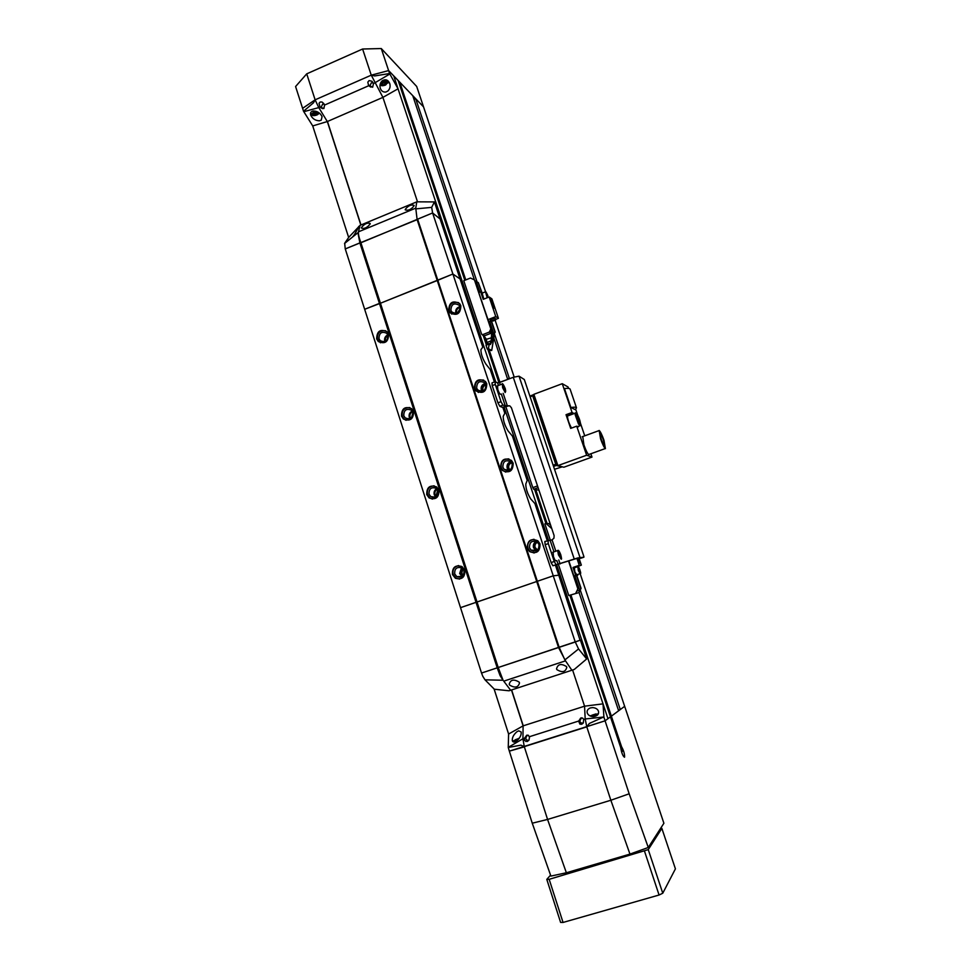 <?xml version="1.0" encoding="UTF-8"?>
<svg xmlns="http://www.w3.org/2000/svg" width="971" height="971" viewBox="0 0 971 971"><rect width="100%" height="100%" fill="white"/><g stroke="black" fill="none" stroke-linecap="round" stroke-linejoin="round"><path stroke-width="1.46" d="M362.608 49.011L371.262 75.168L388.606 70.58L423.538 106.871L416.68 86.443L381.275 48.55L362.608 49.011L306.727 73.845L295.585 86.528L302.6 108.327L315.126 99.831L371.262 75.168L374.709 75.932L389.589 73.529L388.606 70.58L371.262 75.168L315.126 99.831L302.6 108.327L303.535 111.24L313.487 102.805L315.126 99.831L318.767 107.599L320.078 107.028L319.01 103.314L320.199 102.016L321.996 102.004L323.816 103.581L324.569 105.062L323.865 108.57L320.078 107.028M381.275 48.55L388.606 70.58L398.159 80.496L464.806 280.291M360.848 225.017L327.324 121.545L318.767 107.599L303.814 111.689L312.723 125.927L327.324 121.545L382.914 97.379L398.037 88.81L393.74 75.908L495.756 382.016L398.037 88.81L389.589 73.529M368.482 85.096L372.658 87.244L373.471 83.652L372.087 81.309L369.126 80.557L367.827 82.134L368.482 85.096M371.262 75.168L382.914 97.379L417.469 201.701M321.243 120.173L319.435 120.805C315.344 120.622 312.431 118.729 310.696 115.124C310.052 112.794 310.926 111.41 313.33 110.973C317.432 111.155 320.345 113.049 322.069 116.654L321.243 120.173M385.9 92.014C383.278 92.342 381.433 91.153 380.353 88.434C379.479 85.497 380.086 82.972 382.186 80.848C385.487 78.882 387.999 79.731 389.711 83.409C390.585 86.358 389.978 88.883 387.878 91.007L385.9 92.014M324.144 104.103L322.603 104.188L321.17 107.296L322.639 108.667M373.143 82.838L371.323 82.851L369.878 85.97L370.898 87.172M317.869 113.231L314.337 114.772L313.451 114.056L316.995 112.515L317.869 113.231M386.47 83.251L385.05 84.428L382.865 84.829L382.089 84.064L383.509 82.875L385.705 82.474L386.47 83.251M316 112.697L316.534 114.36M313.961 113.619L314.337 114.772M384.48 82.705L385.05 84.428M382.489 83.724L382.865 84.829M570.972 595.126L611.366 716.161L610.334 716.489L611.366 716.161L621.586 746.784C623.673 750.425 624.681 753.86 624.596 757.089L624.499 757.222C622.848 756.13 621.586 752.913 620.712 747.585L610.456 716.841L605.079 720.822L629.172 793.793L610.856 800.25L586.787 726.854L524.279 746.65L605.079 720.822L607.967 718.674L603.027 703.854L584.566 706.184L523.102 725.871L508.598 734.027L508.246 747.476L509.338 751.141L605.079 720.822L603.913 717.12L602.408 717.557L589.385 723.444L586.787 726.854L585.185 718.977L583.705 719.45L582.734 718.127L581.253 718.115L579.663 721.392L581.265 723.079L583.34 722.946M603.027 703.854L603.913 717.12M524.389 738.312L524.668 740.545L527.302 741.516L528.989 740.084L529.486 737.244L528.321 735.253L526.913 735.181L524.389 738.312L522.932 738.773L524.279 746.65L520.869 745.158L508.246 747.476M581.459 723.14L579.905 724.111L578.619 721.065L581.059 717.945L582.734 718.127M572.599 670.026L584.566 706.184L585.185 718.977L603.901 716.999M508.246 747.354L522.932 738.773L523.102 725.871L511.486 690.017M590.259 707.956L592.613 707.592C595.684 707.835 597.651 709.073 598.512 711.306C599.022 714.413 597.226 716.185 593.123 716.647C590.04 716.392 588.074 715.154 587.237 712.92C586.69 710.723 587.698 709.073 590.259 707.956M579.978 724.148L581.726 724.257L583.28 723.043L583.705 719.45M518.672 730.835L521.148 731.976C521.512 734.974 520.007 737.96 516.657 740.958C514.399 742.439 512.967 742.378 512.336 740.776C511.984 737.766 513.477 734.78 516.827 731.806L518.672 730.835M580.707 718.079L580.039 718.989M526.731 735.241L526.148 735.945M528.406 735.302L527.119 735.35L525.566 738.591L527.35 740.351L528.843 740.327M580.901 718.261L581.617 717.836M591.958 715.202L595.963 713.928L592.007 715.372M518.987 738.603L515.322 739.756L519.182 738.336M369.854 86.577L368.859 85.618L369.769 85.254M327.458 121.484L360.981 224.969M511.632 689.968L523.248 725.823M532.254 823.202L509.338 751.141L524.352 746.869L547.571 819.439L532.254 823.202L550.897 876.097L566.36 872.759L547.571 819.439L610.856 800.25L629.961 854.092L566.36 872.759M579.056 592.516L618.636 710.772L611.366 716.161L624.656 706.318L663.897 823.262L648.276 847.489L629.961 854.092M629.172 793.78L648.276 847.489M546.794 879.398L560.607 922.414L563.046 922.45L659.078 895.019L662.768 893.223L648.252 849.625L549.173 879.313L546.794 879.398L550.545 875.162M648.252 849.625L661.858 828.384L660.523 828.494M662.768 893.223L675.415 868.851L661.858 828.384M306.727 73.845L315.126 99.831M414.022 99.455L415.697 98.726L423.538 106.871L485.585 291.798M398.863 82.596L399.785 82.195L412.748 95.668L474.406 279.842M399.785 82.195L465.777 279.903M485.002 337.544L487.224 344.171M489.214 350.143L499.774 381.773M535.761 489.615L547.074 523.515M507.53 378.836L494.021 338.478M415.697 98.726L477.113 282.088M494.749 334.728L509.484 378.726M580.257 590.028L620.287 709.546L618.43 710.141M620.287 709.546L624.656 706.318L580.136 573.618M495.198 320.466L514.157 376.979M312.723 125.927L348.662 237.482L312.723 125.927M432.18 496.776L432.374 497.383L432.18 496.776M494.081 688.961L508.598 734.027L494.093 688.961M506.267 469.806L506.522 470.547M532.897 550.193L533.225 551.188M504.155 407.225L548.542 540.398L504.167 407.225M569.904 595.32L610.456 716.841L607.967 718.674L556.808 565.183L603.015 703.854M545.933 523.454L534.572 489.408M498.791 382.149L487.867 349.402M486.35 344.851L483.073 335.031M621.501 751.675L622.326 751.42L620.712 747.743M620.554 747.112L621.586 746.784M563.046 922.45L549.173 879.313M659.078 895.019L644.55 851.324M370.169 223.949C367.281 227.663 364.38 229.035 361.455 228.076L361.467 227.554C364.368 223.864 367.269 222.493 370.169 223.451L370.169 223.949M416.79 201.834L434.413 201.919L440.106 218.997L432.605 212.965L360.896 242.774C359.003 237.664 358.19 234.023 358.433 231.838L415.758 208.134L416.79 201.834L360.083 225.345L348.771 237.312L344.669 243.284L345.251 248.916L359.877 242.896L358.068 233.392L360.083 225.345M405.247 209.433C408.087 205.718 411.024 204.359 414.059 205.354L414.083 205.767C411.255 209.493 408.318 210.865 405.259 209.87L405.247 209.433M437.241 280.522L380.45 303.243L452.899 274.016L460.084 278.968L452.899 274.004L437.241 280.522L417.129 219.652L415.758 208.134L417.129 219.652L345.263 248.928L364.659 309.3L379.43 303.401L359.877 242.908M434.413 201.919L431.682 207.381L432.605 212.965L417.615 219.143L537.339 581.277L553.252 575.815L558.774 575.208L580.063 640.241M494.397 381.967L490.27 369.599L485.852 364.028C482.551 358.615 480.9 353.82 480.912 349.645L482.793 347.145L440.106 218.997L432.605 212.977L553.252 575.815L558.774 575.22L555.546 565.51M360.896 242.774L359.877 242.896M460.57 607.652L476.045 602.336L379.43 303.401L380.45 303.243L364.659 309.3L460.521 607.652L553.252 575.827L575.257 642.001L580.403 640.12L586.678 658.957L574.262 669.456L509.01 690.782L494.348 689.228L485.002 679.821L482.781 676.277L481.531 673.049L580.403 640.132M460.521 607.664L481.531 673.037L497.213 667.854L476.045 602.336L477.04 602.032L360.896 242.786M376.675 338.915C376.833 331.123 380.28 328.732 387.016 331.718L388.558 334.23C388.424 341.962 385.002 344.389 378.289 341.513L376.675 338.915M401.496 416.098C401.521 408.439 404.919 405.975 411.692 408.694L413.525 411.534C413.537 419.12 410.175 421.62 403.426 419.011L401.496 416.098M426.755 494.615C426.621 487.151 429.935 484.602 436.695 486.969L438.941 490.173C439.098 497.577 435.821 500.15 429.109 497.917L426.755 494.615M452.45 574.516C452.146 567.319 455.326 564.661 461.99 566.554L464.793 570.208C465.133 577.32 462.002 580.003 455.387 578.267L452.45 574.516M462.779 568.727L461.771 573.169L463.276 575.305M437.775 489.942L436.44 494.676L437.071 495.914M412.918 412.736L411.558 417.566M388.109 337.155L386.859 340.141M502.857 407.371L504.835 413.282L503.196 416.328C503.172 420.746 504.823 425.65 508.149 431.015L512.421 436.076L527.192 480.402L525.797 484.007C525.784 488.729 527.447 493.729 530.785 499.009L534.9 503.536L547.256 540.641M460.29 308.39L457.414 313.014M485.973 384.88C483.424 385.827 482.417 387.599 482.951 390.184L483.267 390.9M511.717 462.791C509.229 463.786 508.258 465.57 508.804 468.143L509.993 469.928M537.497 542.231C535.349 543.372 534.548 545.119 535.106 547.462L537.533 550.023M448.687 310.538C449.063 302.26 452.753 299.99 459.744 303.705L460.861 305.744C460.521 313.949 456.868 316.255 449.889 312.662L448.687 310.538M474.443 388.424C474.698 380.244 478.363 377.913 485.427 381.433L486.774 383.751C486.568 391.859 482.939 394.226 475.887 390.852L474.443 388.424M500.66 467.682C500.757 459.647 504.362 457.232 511.486 460.448L513.149 463.131C513.101 471.093 509.532 473.545 502.444 470.486L500.66 467.682M527.326 548.36C527.241 540.544 530.749 538.019 537.861 540.798L539.997 543.93C540.131 551.649 536.672 554.21 529.608 551.613L527.326 548.36M437.253 280.534L536.732 581.532M385.766 330.771C379.77 330.152 377.027 332.992 377.513 339.28L380.438 342.812M409.883 407.589C404.191 407.517 401.666 410.43 402.297 416.328L404.227 419.241L406.096 420.322M434.158 485.803C428.951 486.35 426.742 489.323 427.507 494.712L429.862 498.002L432.471 499.118M458.615 565.559C454.112 566.736 452.292 569.698 453.166 574.468L456.103 578.206L459.562 579.104M462.281 568.266L460.412 573.278L462.827 575.876M437.351 489.299C435.251 490.404 434.474 492.139 435.008 494.506L436.428 496.521M412.59 411.801C410.357 412.857 409.507 414.617 410.041 417.069L410.672 418.283M388.024 335.699C385.815 336.779 384.965 338.527 385.487 340.942L385.584 341.209M460.205 307.443C457.292 308.147 456.079 310.004 456.601 312.99L456.722 313.305M485.743 384.237C482.769 384.892 481.531 386.749 482.065 389.808L482.781 391.107M511.438 462.39C508.573 463.131 507.42 464.988 507.967 467.949L509.641 470.122M537.218 542C534.718 542.971 533.747 544.792 534.329 547.474L537.291 550.229M458.628 302.661C452.134 301.326 449.063 304.093 449.403 310.963L451.782 314.143M483.716 380.098C477.453 379.37 474.588 382.234 475.122 388.703L478.375 392.454M508.877 458.895C503.087 458.955 500.563 461.929 501.291 467.828L503.075 470.619L505.806 472.124M534.038 539.281C529.074 540.216 527.035 543.238 527.921 548.348L530.19 551.601L534.159 553.009M387.89 335.189L386.737 333.296C381.688 331.075 379.115 332.871 378.993 338.697L380.195 340.627C385.22 342.799 387.793 340.991 387.89 335.189M412.809 412.335L411.425 410.211C406.351 408.184 403.815 410.029 403.79 415.758L405.235 417.931C410.284 419.897 412.809 418.028 412.809 412.335M438.152 490.828L436.465 488.413C431.415 486.653 428.927 488.571 429.024 494.154L430.784 496.618C435.821 498.305 438.273 496.375 438.152 490.828M463.956 570.693L461.844 567.95C456.856 566.554 454.477 568.545 454.707 573.922L456.892 576.725C461.856 578.036 464.199 576.021 463.956 570.693M412.19 411.085C409.628 412.408 408.657 414.496 409.289 417.36L409.944 418.659M462.135 576.483L459.647 573.545L461.528 567.768M435.712 496.982L434.255 494.785C433.624 492.103 434.462 490.064 436.756 488.668M384.868 341.549L384.759 341.234C384.128 338.321 385.147 336.221 387.793 334.934M455.921 313.487L455.848 313.281C455.217 309.798 456.601 307.589 459.999 306.654M481.919 391.337L481.3 390.099C480.657 386.64 481.992 384.431 485.33 383.46M508.719 470.474L507.202 468.24C506.522 465 507.712 462.803 510.758 461.662M536.356 550.812L533.54 547.741C532.873 544.913 533.783 542.813 536.271 541.442M476.652 388.121L477.732 389.929C483.012 392.478 485.731 390.706 485.888 384.625L484.869 382.877C479.577 380.256 476.846 382.004 476.652 388.121M460.036 306.775L459.186 305.246C453.955 302.466 451.199 304.178 450.92 310.356L451.806 311.946C457.038 314.653 459.781 312.929 460.036 306.775M512.203 463.847L510.94 461.832C505.612 459.441 502.917 461.249 502.844 467.257L504.167 469.345C509.484 471.651 512.154 469.818 512.203 463.847M538.978 544.488L537.376 542.121C532.047 540.07 529.426 541.952 529.498 547.79L531.186 550.229C536.49 552.183 539.075 550.266 538.978 544.488M498.208 667.514L477.04 602.032L537.339 581.289L559.162 647.329L575.269 642.001L578.558 648.956L586.678 658.957M504.507 423.477L505.43 426.075M526.95 490.95L528.006 493.96M536.732 581.544L558.543 647.523L559.175 647.329L564.879 659.928L571.907 670.269M504.969 424.922L504.629 424.011M527.617 492.989L527.035 491.387M485.002 679.821L503.075 680.246L500.126 675.707L497.213 667.854L558.543 647.536L565.51 660.85L503.755 681.144L510.649 690.284M498.22 667.514L503.075 680.246M566.445 666.531L566.809 667.247C565.559 672.078 562.258 672.879 556.905 669.65L556.529 668.91C557.803 664.067 561.104 663.278 566.445 666.531M519.06 682.055L519.509 682.892C518.283 687.517 515.006 688.269 509.678 685.125L509.217 684.264C510.467 679.627 513.744 678.887 519.06 682.055M489.36 332.046L491.241 333.174L484.541 335.772L482.623 334.667L489.36 332.046L490.841 328.902L474.431 279.866L470.45 278.046L463.774 280.704L481.616 334.194L484.663 336.84L487.272 344.147M488.146 350.252L491.702 350.495L488.364 348.662L487.272 349.087L487.903 349.524M487.272 349.087L486.01 345.288L489.311 343.928L490.404 344.535L492.115 341.161L493.256 334.522L494.215 335.104L494.834 331.924L491.702 350.495M482.623 334.667L481.616 334.194M495.246 332.167L491.714 321.668M482.15 293.121L483.825 299.092M482.029 292.732L478.315 282.634L481.604 292.441M488.364 348.662L489.25 344.037M489.311 343.928L486.01 345.288M493.256 334.522L491.739 332.131L491.168 340.833L487.393 342.29L487.818 343.94M486.859 342.69L486.386 339.28L485.852 339.68M483.546 335.311L486.386 339.28L492.855 337.398M491.739 332.131L490.27 331.257L491.265 329.157L474.431 279.866M475.086 280.837L478.315 282.634M491.399 321.68L494.834 331.924M492.115 341.161L491.168 340.833L490.137 343.855L488.899 343.516M494.215 335.104L489.736 321.717M479.832 292.15L476.348 281.736M475.693 282.622C477.574 285.887 478.521 288.63 478.545 290.875L478.485 290.972M489.214 323.04C491.108 326.292 492.066 329.072 492.079 331.39L490.731 330.298M490.756 321.328L488.607 321.243M492.188 334.522L493.244 334.57M495.611 319.435L498.426 318.33L495.768 316.595L488.061 319.605M490.391 320.09L492.115 318.731L495.246 318.33M478.994 292.489L480.694 291.81L483.218 299.335L489.178 296.98L495.768 316.595M482.417 293.011L480.694 291.81M498.426 318.33L491.884 298.862L489.178 296.98M493.948 308.062L490.804 299.893L493.948 308.062M490.901 321.595L495.744 319.823L492.613 320.236L490.901 321.595M494.178 307.37L494.105 308.135M493.608 320.867L492.054 321.085L493.608 320.867M493.814 307.686L490.962 300.257L493.814 307.686M493.438 306.557L491.435 301.362L493.438 306.557M491.447 301.787L493.511 306.132L491.435 301.872M492.807 304.688L492.236 303.195L492.807 304.688M492.236 303.316L492.734 304.603M486.301 293.388L487.794 296.725L486.301 293.388M558.483 564.673L568.775 595.539L579.044 592.553L581.071 588.329L576.786 575.536M551.795 528.637L545.981 523.442L544.865 523.83L550.375 540.374M568.775 595.539L579.044 592.553M568.605 561.214L577.866 588.875L575.803 593.147M545.981 523.442L548.846 523.636L550.678 525.275M576.483 575.633L580.755 588.377L579.736 590.502L577.162 590.951L577.866 588.875M578.182 588.814L568.909 561.104M579.736 590.502L574.941 576.167M575.172 579.833L578.158 588.742M574.007 576.325L577.806 575.184L577.575 574.492M575.233 567.489L581.338 565.134L579.068 558.349M576.968 558.471L579.262 565.304L573.024 567.44L575.706 575.439L577.806 575.184M575.706 575.439L573.91 576.046M579.262 565.304L581.338 565.134M578.898 558.361L579.638 563.229L577.138 558.459M573.024 567.44L575.148 567.258M574.371 567.792L574.844 571.846L576.774 574.771L579.978 573.667M579.723 562.403L579.59 563.229M576.568 583.996L576.774 584.603M578.825 558.374L579.505 562.828L577.223 558.459M578.582 558.386L579.104 561.639L577.466 558.446M578.498 558.386L578.971 561.238L577.551 558.434M578.158 558.41L578.437 559.648L577.891 558.422M578.328 559.551L577.976 558.41M579.238 568.86L579.966 571.81L578.704 569.042M579.286 420.079L579.748 422.555L578.837 421.645L577.005 415.77L579.286 420.079L578.34 420.431M567.865 415.879L567.44 416.025C567.659 419.545 569.03 423.562 571.543 428.077M577.223 416.947L577.915 416.693M604.314 444.73L603.598 442.63L603.744 444.936M603.768 443.613L603.125 443.844M603.404 440.033L604.617 445.434C604.047 445.907 602.882 443.783 601.134 439.05L599.932 433.661C600.515 433.187 601.668 435.311 603.404 440.033M603.598 442.63L602.688 442.958M603.974 440.276C601.996 434.753 600.394 431.476 599.156 430.444L600.564 438.807C602.578 444.415 604.193 447.704 605.406 448.663L603.974 440.276M582.758 436.549L583.899 444.852C585.901 450.459 587.54 453.724 588.827 454.646M578.68 426.208L578.291 426.864L576.725 426.172L586.63 455.229L591.994 457.086L590.866 453.76M584.748 435.821L580.609 423.72M577.781 415.418L575.706 409.337M568.569 388.424L568.096 387.004L562.258 383.691L572.065 412.469L574.055 413.597M576.483 407.82L575.317 409.689L570.887 407.48L564.454 388.582C567.792 388.157 569.661 388.339 570.098 389.116L576.483 407.82C576.07 407.116 574.213 407.007 570.887 407.48M576.725 426.172L570.681 428.393L566.032 414.702L572.065 412.469M562.258 383.691L533.868 394.323L557.888 465.619L586.63 455.229M591.994 457.086L563.835 467.233L557.888 465.619M566.032 414.702L567.999 415.734M508.695 379.03L498.123 382.89M505.879 406.825L532.824 487.624L533.722 489.263L538.954 490.185M509.362 378.775L508.634 378.423M533.722 489.263L538.116 487.685M537.533 485.937L532.824 487.624M553.13 465.182L555.776 464.32L556.371 465.461L557.815 465.376M557.293 463.835L555.776 464.32L532.727 395.925L533.48 395.658L556.529 464.053L557.123 465.182L557.597 464.733M534.014 394.76L530.19 397.005M561.918 466.942L556.371 465.461L553.543 466.383M579.954 557.39L519.036 376.165L524.304 379.503L583.826 556.395L583.935 557.184L580.84 558.252L576.119 558.653L552.9 565.765L577.879 557.912L583.935 557.184M495.089 381.712L492.018 382.865L492.2 385.608L495.283 384.443L495.089 381.712L497.613 382.877L498.463 385.438M500.296 384.747L499.543 382.501L497.613 382.877M499.543 382.501L513.271 377.294L574.249 559.078M519.036 376.165L513.271 377.294M499.822 406.315L502.31 407.31L508.124 406.084L502.905 405.162L501.024 401.678L497.941 402.831L499.822 406.315L502.905 405.162M497.941 402.831L492.2 385.608M495.283 384.443L501.024 401.678M497.54 385.803L497.795 389.553C499.094 393.061 500.065 394.614 500.708 394.202L501.024 394.08M555.8 551.091L552.062 539.876L553.956 538.165L554.113 535.579L511.401 407.723L509.775 405.854L507.311 405.757L503.148 393.304M552.062 539.876L544.816 541.49L545.156 544.719L548.312 543.626L547.96 540.386M548.312 543.626L554.259 561.481L551.091 562.573L552.9 565.765M556.055 564.673L554.259 561.481M553.13 552.135L553.446 556.565C554.647 559.842 555.546 561.25 556.116 560.777L556.432 560.668M551.091 562.573L545.156 544.719M558.932 552.633L560.789 556.65L558.932 552.633M560.364 554.623L559.478 554.927M503.281 385.997L505.175 390.16L503.281 385.997M504.823 388.351L504.022 388.655M324.569 105.062L368.895 85.654M373.471 83.652L389.844 73.99M312.31 115.233L311.339 114.493L313.839 111.835L315.781 111.216M380.547 83.093L382.659 81.734C385.572 80.666 387.465 80.678 388.327 81.795L387.975 83.045M380.96 85.363L380.049 84.829C381.093 85.97 382.95 86.018 385.621 84.987L380.741 85.205L382.962 82.341L387.83 82.11L385.596 84.963M319.362 113.073L317.153 114.857L312.201 115.148L314.167 112.418L317.116 111.701M578.619 721.065L529.389 736.722M589.955 715.882L598.403 713.734L591.205 716.367M518.126 739.623L513.283 740.958L513.635 742.014M590.295 716.04L592.953 715.263L590.234 716.015M513.283 740.958L519.327 738.13M344.669 243.284L358.275 232.47M431.682 207.381L415.6 208.899M505.381 425.941L504.277 422.968M527.945 493.826L526.768 490.537M578.558 648.956L564.879 659.928M491.957 336.682L492.94 336.937M491.253 340.372L492.236 340.615M490.137 343.855L490.331 344.511M476.093 283.848L478.145 289.977M491.387 331.245L491.132 327.652C491.969 330.516 491.872 331.354 490.804 330.116M487.175 297.769L485.5 291.798M487.648 297.587L486.046 292.065L487.903 295.657C485.961 291.725 485.075 290.463 485.245 291.895L481.895 293.218M575.585 581.034L577.769 587.576M580.209 573.679L578.352 570.645L577.806 566.566M578.17 566.846L579.808 569.54L580.452 573.145C579.044 571.64 578.279 569.528 578.17 566.846M577.636 415.163L580.5 423.198C580.828 425.395 580.367 425.395 579.129 423.198C575.876 415.297 575.378 412.614 577.636 415.163M567.44 416.025L575.099 413.209C575.5 412.323 576.337 412.942 577.611 415.09C580.051 419.897 580.889 423.429 580.136 425.674L578.473 424.011L575.196 414.835L575.524 413.063M573.655 413.245L567.659 415.454M532.557 395.039L529.899 396.156L533.31 394.76L533.48 395.658L534.244 395.452M554.514 469.296L562.282 466.82M501.315 393.995L505.369 406.157M560.097 563.957L558.774 559.976M558.179 564.527L556.881 560.631M553.919 551.746L550.144 540.41M558.422 554.842L561.08 559.065C561.784 559.794 561.663 558.313 560.728 554.611C559.284 550.994 558.276 549.635 557.694 550.545L558.422 554.842M558.082 550.411L552.73 552.268M560.716 554.611C561.845 559.709 561.274 559.733 558.993 554.672L558.531 550.678L560.716 554.611M502.371 383.982L502.626 387.732L505.199 392.539L505.248 388.546C506.194 393.134 505.527 392.83 503.221 387.611L502.954 384.261L505.236 388.534C503.391 384.298 502.31 382.817 501.995 384.115L497.176 385.936M321.34 108.121L320.212 107.174M311.315 114.444L310.72 112.587M385.657 84.975L388.327 81.795L387.999 80.836M311.339 114.493C312.274 115.852 314.228 115.974 317.189 114.869L319.483 113.17M527.605 740.4L525.833 741.504M344.559 243.478L352.315 237.215C354.439 234.885 356.575 231.292 358.736 226.437M379.127 341.865L378.289 341.513M404.227 419.241L403.426 419.011M429.862 498.002L429.109 497.917M456.103 578.206L455.387 578.267M463.143 575.5L462.208 575.572M509.909 469.855L509.059 469.661M536.514 549.452L535.713 549.465M450.593 313.075L449.889 312.662M476.555 391.131L475.887 390.852M503.075 470.619L502.444 470.486M408.84 418.962L405.235 417.931M481.228 391.398L477.732 389.929M382.975 341.853L380.195 340.627M435.372 497.14L430.784 496.618M461.82 576.301L456.892 576.725M454.343 313.439L451.806 311.946M508.513 470.292L504.167 469.345M535.215 550.144L531.186 550.229M504.75 424.048L504.228 422.822M527.217 491.544L526.719 490.391M482.623 357.546L482.089 356.308M489.797 344.013L490.404 344.535M490.319 319.993L490.816 321.486M495.234 318.306L495.744 319.823M478.193 290.098L476.069 283.787M577.806 587.673L575.548 580.937M580.476 573.351C581.653 574.516 578.255 564.746 577.927 566.591L574.079 567.889M579.736 425.832L577.66 426.585M582.187 436.756L598.755 430.711M589.239 454.355L605.249 448.566M533.31 394.76L534.026 394.784"/></g></svg>
